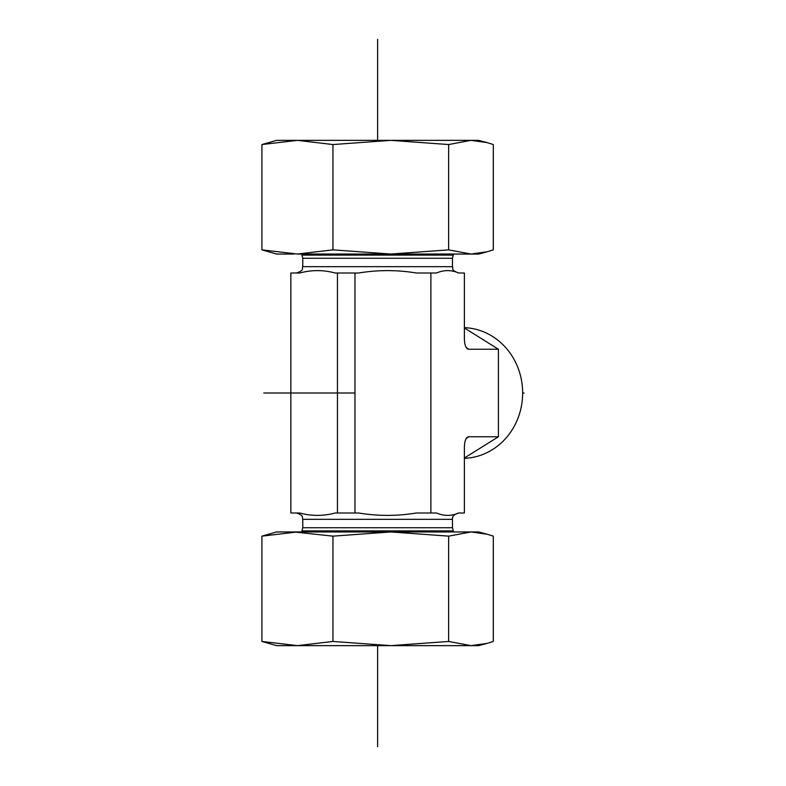 <?xml version="1.0" encoding="UTF-8"?>
<svg xmlns="http://www.w3.org/2000/svg" width="786" height="786" viewBox="0 0 786 786"><rect width="100%" height="100%" fill="white"/><g stroke="black" fill="none" stroke-linecap="round" stroke-linejoin="round"><path stroke-width="1.18" d="M464.388 327.605L466.805 327.801A65.385 60.404 90 0 1 522.651 393A65.385 60.404 90 0 1 466.805 458.199L464.388 458.395M464.388 458.022L498.412 436.761L498.412 349.239L464.388 327.978M498.412 349.239L468.574 349.239L467.159 348.689C465.381 347.019 464.457 343.561 464.388 338.304L464.388 272.997L458.778 272.997C450.142 269.991 453.679 268.547 452.461 266.68L302.777 266.68C301.559 268.547 305.096 269.991 296.46 272.997M458.749 272.997C451.341 269.824 443.933 269.824 436.525 272.997L430.885 272.997L430.885 513.003L436.525 513.003C443.933 516.176 451.341 516.176 458.749 513.003L464.388 513.003L464.388 447.696C464.457 442.439 465.381 438.981 467.159 437.311L468.574 436.761L498.412 436.761M430.885 272.997L416.285 272.997C397.097 269.824 377.909 269.824 358.721 272.997L354.967 272.997L354.967 513.003L358.721 513.003C377.909 516.176 397.097 516.176 416.285 513.003L430.885 513.003M354.967 272.997L335.15 272.997C323.37 269.824 311.59 269.824 299.81 272.997L290.849 272.997L290.849 513.003L299.81 513.003C311.59 516.176 323.37 516.176 335.15 513.003L354.967 513.003M312.111 254.045L322.85 254.045M444.267 254.045L451.017 254.045M378.764 254.045L396.242 254.045M337.459 272.997L337.459 513.003M322.85 531.955L312.111 531.955M396.242 531.955L378.764 531.955M451.017 531.955L444.267 531.955M470.981 140.36L478.674 140.36L487.006 142.59L470.981 140.36L448.639 144.545L390.799 140.36L470.981 140.36M276.564 140.36L390.799 140.36L332.95 144.545L297.432 140.36L261.925 144.545L276.564 140.36M293.935 254.045L276.564 254.045L261.925 249.86L297.432 254.045L332.95 249.86L390.799 254.045L461.303 254.045M487.006 251.815L478.674 254.045L390.799 254.045L448.639 249.86L470.981 254.045L487.006 251.815L493.313 249.86L493.313 144.545L487.006 142.59M390.799 254.045L297.432 254.045M261.925 249.86L261.925 144.545M448.639 249.86L448.639 144.545M332.95 249.86L332.95 144.545M487.006 643.41L478.674 645.64L276.564 645.64L261.925 641.455L297.432 645.64L332.95 641.455L390.799 645.64L448.639 641.455L470.981 645.64L487.006 643.41L493.313 641.455L493.313 536.14L487.006 534.185L470.981 531.955L478.674 531.955L487.006 534.185M454.937 531.955L390.799 531.955L470.981 531.955L448.639 536.14L390.799 531.955L332.95 536.14L293.935 531.955M297.432 531.955L261.925 536.14L276.564 531.955L390.799 531.955M448.639 536.14L448.639 641.455M261.925 536.14L261.925 641.455M332.95 536.14L332.95 641.455M377.614 39.3L377.614 140.36M377.614 645.64L377.614 746.7M524.075 393L522.651 393M354.967 393L263.782 393M302.777 258.27L301.922 255.106L453.306 255.106L452.461 258.27L302.777 258.27L302.777 266.68M302.777 527.73L452.461 527.73L453.306 530.894L301.922 530.894L302.777 527.73L302.777 519.32L452.461 519.32C452.088 516.343 454.19 514.24 458.778 513.003M468.574 349.239L465.96 347.088M465.96 438.912L468.574 436.761M452.461 258.27L452.461 266.68M302.777 519.32C301.559 517.453 305.096 516.009 296.46 513.003M452.461 527.73L452.461 519.32"/></g></svg>
